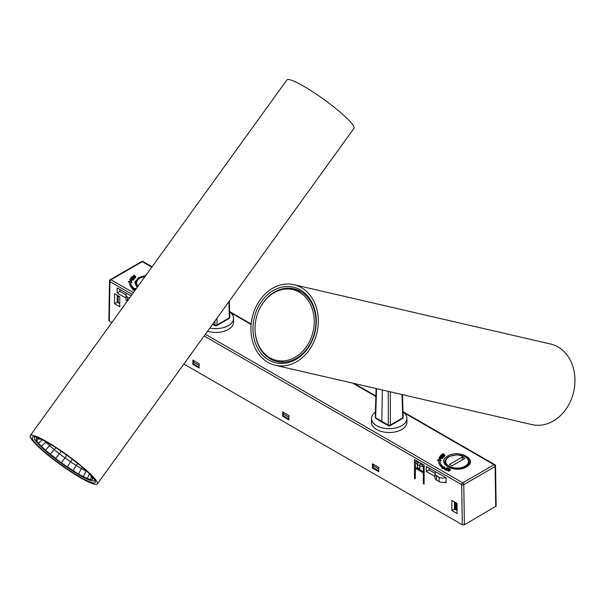 <?xml version="1.0" encoding="UTF-8"?>
<svg xmlns="http://www.w3.org/2000/svg" width="605" height="605" viewBox="0 0 605 605"><rect width="100%" height="100%" fill="white"/><g stroke="black" fill="none" stroke-linecap="round" stroke-linejoin="round"><path stroke-width="0.91" d="M293.939 284.698A41.352 33.252 103 0 1 317.02 332.478A41.352 33.252 103 0 1 275.313 365.276A41.352 33.252 103 0 1 267.856 362.327A41.352 33.252 103 0 1 253.586 312.717A41.352 33.252 103 0 1 293.939 284.698L550.573 344.026A41.352 33.252 103 0 1 573.653 391.806A41.352 33.252 103 0 1 531.939 424.604L405.335 395.337A41.352 33.252 103 0 1 403.762 394.921M260.392 307.211A37.366 30.046 103 0 1 293.901 288.782A37.366 30.046 103 0 1 300.64 291.444A37.366 30.046 103 0 1 313.534 336.274A37.366 30.046 103 0 1 277.067 361.593A37.366 30.046 103 0 1 270.329 358.924A37.366 30.046 103 0 1 255.053 330.322M300.382 289.916A38.841 31.233 -77 0 0 252.966 328.795A38.841 31.233 -77 0 0 300.534 356.254A38.841 31.233 -77 0 0 300.382 289.916M295.013 290.105A37.366 30.046 103 0 1 297.91 290.09M281.242 362.176A37.366 30.046 103 0 1 278.648 360.898M281.091 361.457A37.366 30.046 -77 0 0 282.52 362.213M299.074 290.619A37.366 30.046 -77 0 0 297.456 290.665M275.313 365.276L339.473 380.106A41.352 33.252 -77 0 0 341.069 380.432L406.931 395.655A41.352 33.252 103 0 1 405.335 395.337M296.919 356.156A36.33 29.214 -77 0 0 314.161 318.888A36.33 29.214 -77 0 0 292.812 289.591A36.33 29.214 -77 0 0 256.165 318.411A36.33 29.214 -77 0 0 276.447 360.383A36.33 29.214 -77 0 0 296.919 356.156M382.33 389.968L381.853 421.594L382.171 422.298L388.607 425.754A1.475 0.855 -61.7 0 1 388.281 425.05L375.652 417.76A1.475 0.855 121.7 0 0 375.939 418.441L382.141 422.282M376.529 388.629L375.652 417.76A1.475 0.855 -178.3 0 1 375.236 417.14A1.475 1.475 0 0 0 375.939 418.441M390.338 391.821L390.346 425.035A1.475 0.855 60 0 1 390.043 425.731L402.416 418.592A1.475 0.855 -120 0 0 402.718 417.896L390.346 425.035A1.475 0.824 180 0 1 388.281 425.05L388.274 391.344M402.416 418.592A1.475 1.475 0 0 0 403.149 417.268A1.475 0.855 178.3 0 1 402.718 417.896L402.015 394.52M462.296 457.017L449.349 464.496L451.852 465.941L464.799 458.461L462.296 457.017L462.296 459.913M445.832 477.663A5.906 3.411 180 0 1 439.132 477.232A27.323 15.775 180 0 1 436.47 475.696A5.906 3.411 180 0 1 435.018 473.458L435.018 477.799A5.906 3.411 180 0 0 436.47 480.037A27.323 15.775 0 0 0 439.132 481.572A5.906 3.411 180 0 0 446.112 481.905M435.018 473.458A5.906 3.411 180 0 1 435.736 471.824M117.937 295.58A2.957 1.928 127.5 0 0 117.385 297.766A11.896 7.759 -52.5 0 1 117.385 300.662A2.957 1.928 127.5 0 0 117.922 302.356L118.633 302.901A2.957 1.928 -52.5 0 1 118.096 301.207L117.385 300.662M118.709 296.034A2.957 1.928 -52.5 0 0 118.096 298.31A11.896 7.759 -52.5 0 1 118.096 301.207M119.767 303.158A2.957 1.928 -52.5 0 1 118.633 302.901M372.483 463.77L378.753 467.385L378.753 471.726L372.483 468.111L372.483 463.77M199.136 363.688L192.866 360.073L192.866 364.414L199.136 368.029L199.136 363.688M137.146 287.473L134.726 282.323L138.568 277.589L145.828 275.441M447.677 456.057C459.271 448.751 479.122 460.208 466.47 466.909C454.877 474.207 435.025 462.749 447.677 456.057M423.334 466.682L419.915 465.986A2.957 1.649 -78.5 0 1 420.082 463.755L422.403 464.98L423.334 466.682L423.341 483.486L424.06 484.242L424.181 465.154L414.47 459.55L414.47 478.366L415.302 478.842L415.658 461.502M416.051 468.663L415.302 467.703L418.615 468.209L423.341 472.354L422.585 472.437L419.59 469.586L419.915 465.986L417.511 464.587L415.31 462.054L416.452 461.547L418.463 462.817A2.957 1.641 139 0 0 417.511 464.587L417.511 467.71A2.957 2.594 90.3 0 0 417.987 468.671L416.051 468.663L422.585 472.437M288.94 419.878L288.94 415.537L282.679 411.922L282.679 416.263L288.94 419.878M283.412 415.839L282.679 416.263M449.946 469.329L450.158 470.577L448.282 471.182L448.018 469.934M448.018 469.457L449.946 468.845L450.158 470.093L448.282 470.705L448.018 469.457L447.768 470.342M450.468 469.926L450.158 470.577L450.468 469.926M444.796 466.795L444.539 468.716L442.051 468.572L442.051 468.089L444.539 468.232L444.796 466.795L443.813 467.257A17.129 9.892 180 0 1 439.941 460.995A17.129 9.892 180 0 1 439.986 460.299L441.06 460.405L439.623 459.218L437.566 460.05L438.814 460.178A18.316 10.572 0 0 0 438.761 460.995A18.316 10.572 0 0 0 442.898 467.688L442.051 468.089M442.497 467.877A18.316 10.572 180 0 1 438.761 461.479A18.316 10.572 180 0 1 438.769 461.237M438.769 460.655L437.566 460.534L437.566 460.05M441.06 460.405L441.06 460.889L439.986 460.776A17.129 9.892 0 0 0 439.948 461.237M442.55 458.227L440.417 458.93L439.018 458.129L439.071 457.463L441.196 457.115L442.55 458.136L440.417 458.454L439.071 457.463M443.503 456.783L442.989 457.834L442.845 457.1L439.865 456.404L440.886 455.262L441.673 455.474L440.516 456.094L442.845 456.034L441.809 456.48L443.503 456.783L442.792 457.297M442.792 457.569L441.816 457.274M441.537 457.191L439.865 456.881L439.865 456.404M441.673 455.958L440.712 456.215M441.68 456.344L441.597 455.837M442.845 456.034L442.716 456.654L442.066 456.677M444.977 455.497L444.297 456.488L444.236 455.739L441.529 454.741L442.898 453.727L443.601 454.022L442.263 454.506L444.569 454.695L443.412 455.02L444.977 455.497L444.123 455.928M444.123 456.17L441.529 455.217L441.529 454.741M443.601 454.499L442.573 454.658L442.573 454.173M444.569 454.695L444.403 455.3L443.76 455.247M446.286 468.89L445.371 469.578M445.371 469.427L445.242 470.009L444.486 469.193L446.906 467.688L446.535 469.571L447.972 468.164L448.728 468.497L446.55 470.1L445.991 469.858L446.475 468.27L445.242 469.525L444.486 469.193M447.103 467.778L446.732 469.42M448.517 469.041L446.687 470.198M446.687 470.002L446.55 470.584L445.991 469.858M135.686 288.328L134.703 288.797A17.129 9.892 180 0 1 130.831 282.535A17.129 9.892 180 0 1 130.877 281.832L131.95 281.945L130.514 280.758L128.457 281.59L129.704 281.718A18.316 10.572 180 0 0 129.651 282.535A18.316 10.572 180 0 0 133.788 289.228L132.941 289.629L135.437 289.772L135.686 288.328L135.528 289.719M135.157 290.234L132.941 290.105L132.941 289.629M133.387 289.417A18.316 10.572 180 0 1 129.651 283.019A18.316 10.572 180 0 1 129.659 282.777M129.659 282.195L128.457 282.074L128.457 281.59M131.95 281.945L131.95 282.429L130.877 282.316A17.129 9.892 0 0 0 130.839 282.777M133.44 279.767L131.315 280.47L129.909 279.661L129.962 279.003L132.087 278.655L133.44 279.676L131.315 279.986L129.962 279.003M133.773 278.739L130.756 277.937L131.777 276.803L132.563 277.014L131.406 277.635L133.735 277.574L132.699 278.02L134.401 278.323L133.879 279.374L133.735 278.776M133.682 279.109L132.707 278.814M132.427 278.731L130.756 278.421L130.756 277.937M132.563 277.498L131.603 277.755M132.571 277.884L132.487 277.377M133.735 277.574L133.607 278.194L132.956 278.217M134.567 275.434L133.123 276.024L135.459 276.235L134.302 276.561L135.868 277.037L135.187 278.02L135.127 277.279L132.866 276.258L132.419 276.757L133.788 275.267L134.567 275.827M135.013 277.71L132.866 276.735M134.492 276.039L133.463 276.19L133.463 275.714M135.459 276.235L135.293 276.833L134.65 276.787M204.15 335.957L461.691 484.643L462.296 524.785L464.383 524.785L496.145 506.09L495.54 465.933A1.475 0.839 179.1 0 1 495.109 466.538L463.785 484.628A1.475 0.839 179.1 0 1 461.691 484.643A1.475 0.855 -60 0 1 462.734 482.835L205.382 334.255M462.296 524.785L183.882 364.044M111.887 322.48L109.323 320.998L109.929 281.559A1.475 0.87 -179.1 0 1 109.497 280.932A1.475 1.475 0 0 1 110.231 279.676A1.475 0.855 60 0 1 110.972 279.744A1.475 0.855 120 0 0 109.929 281.559L132.155 294.393M109.497 280.932L108.892 320.385L109.323 320.998M444.962 482.223L446.112 482.881L446.112 477.821L426.268 466.364L426.268 471.431L435.018 476.475M457.077 513.569L457.077 503.443L451.852 500.426L451.852 510.56L457.077 513.569M131.051 295.921L117.158 287.904L117.158 292.964L125.908 298.015M119.767 306.773L119.767 296.647L114.549 293.629L114.549 303.755L119.767 306.773M442.331 458.575L441.022 457.894L439.306 457.993M449.991 469.525L448.494 470.077L448.396 471.061M442.331 458.091L441.022 457.418L439.306 457.509L440.591 458.151L442.353 458.008M441.022 457.418L441.022 457.894M450.067 469.276L448.494 469.593L448.396 470.577L449.681 469.949L449.84 468.958L449.84 469.442M448.494 469.593L448.494 470.077M429.036 467.96L429.021 469.835L435.025 473.307M454.476 501.938L454.423 509.077L457.077 510.605M451.852 510.56L454.423 509.077M426.268 471.431L429.021 469.835M446.55 470.1L446.55 470.584M448.252 468.527L448.252 469.011M448.426 468.52L448.426 469.004M448.592 468.595L448.592 469.004M448.728 468.497L448.728 468.935M445.242 469.525L445.242 470.009M443.76 454.763L443.76 455.179M444.304 454.771L444.304 455.255M444.403 454.816L444.403 455.3M443.412 454.37L443.412 454.816M443.677 453.894L443.677 454.295M441.703 454.816L441.703 455.3M441.975 454.718L441.975 455.202M444.297 456.004L444.297 456.488M442.603 456.14L442.603 456.624M442.716 456.178L442.716 456.654M440.712 455.739L440.712 456.155M440.062 456.465L440.062 456.941M440.137 456.374L440.137 456.858M440.296 456.336L440.296 456.82M442.989 457.357L442.989 457.834M440.417 458.454L440.417 458.93M444.539 468.232L444.539 468.716M439.986 460.299L439.986 460.776M448.282 470.705L448.282 471.182M373.217 467.688L372.483 468.111M193.6 363.991L192.866 364.414M130.877 281.832L130.877 282.316M119.926 289.5L119.911 291.376L125.908 294.839M117.257 295.195L117.204 302.22L119.767 303.702M117.158 292.964L119.911 291.376M114.549 303.755L117.204 302.22M133.221 279.631L131.913 278.95L130.196 279.049L131.489 279.691L133.251 279.54M131.315 279.986L131.315 280.47M133.221 280.115L131.913 279.434L130.196 279.533M131.913 278.95L131.913 279.434M133.493 277.68L133.493 278.156M133.607 277.71L133.607 278.194M131.603 277.272L131.603 277.687M130.952 277.998L130.952 278.481M131.028 277.914L131.028 278.391M131.187 277.876L131.187 278.353M134.401 278.323L133.879 279.374M134.65 276.303L134.65 276.719M135.195 276.311L135.195 276.787M135.293 276.356L135.293 276.833M134.302 275.903L134.302 276.356M132.866 276.258L132.593 276.833M135.868 277.037L135.187 278.02M129.402 298.212A27.323 15.775 180 0 1 127.36 296.995A5.906 3.411 180 0 1 125.908 294.756A5.906 3.411 180 0 1 126.483 293.281M288.94 419.038L283.201 415.718L283.73 412.527M283.201 413.88L288.94 417.2M378.753 470.887L373.005 467.567L373.535 464.375M373.005 465.737L378.753 469.049M199.136 367.182L193.388 363.87L193.918 360.678M193.388 362.032L199.136 365.352M455.686 502.642A2.957 1.452 113.5 0 0 455.225 505.009A11.896 5.846 113.5 0 1 455.225 507.913A2.957 1.452 113.5 0 0 455.799 509.629L456.745 510.038A2.957 1.452 -66.5 0 1 456.17 508.321A11.896 5.846 113.5 0 0 456.17 505.425A2.957 1.452 -66.5 0 1 456.586 503.156M455.603 502.846L454.468 502.354M455.527 503.035L454.468 502.611M127.216 301.237A5.906 3.411 180 0 1 125.908 299.097L125.908 294.756M48.029 442.936A38.841 5.505 -144.2 0 0 33.071 436.681A38.841 5.505 -144.2 0 0 60.56 464.285A38.841 5.505 -144.2 0 0 95.416 481.671A38.841 5.505 -144.2 0 0 48.029 442.936M34.288 437.929A37.366 5.301 35.8 0 1 34.341 436.772A37.366 5.301 35.8 0 1 34.364 436.734M94.962 480.461A37.366 5.301 35.8 0 1 94.94 480.499A37.366 5.301 35.8 0 1 93.851 480.914M80.556 477.791A41.352 5.861 -144.2 0 0 97.314 484.015A41.352 5.861 -144.2 0 0 67.215 455.066A41.352 5.861 -144.2 0 0 30.25 435.623A41.352 5.861 -144.2 0 0 45.42 453.001A41.352 5.861 -144.2 0 0 80.556 477.791M97.314 484.015L353.948 128.358A41.352 5.861 -144.2 0 0 323.841 99.409A41.352 5.861 -144.2 0 0 286.876 79.966L30.25 435.623M212.597 324.242L215.251 325.671A1.475 0.855 -61.7 0 1 214.926 324.961L212.877 323.864M216.998 318.154L216.998 324.953A1.475 0.855 60 0 1 216.696 325.649L229.061 318.51A1.475 0.855 -120 0 0 229.371 317.814L216.998 324.953A1.475 0.824 180 0 1 214.926 324.961L214.926 321.021M229.061 318.51A1.475 1.475 0 0 0 229.802 317.186A1.475 0.855 178.3 0 1 229.371 317.814L228.887 301.676M406.915 418.478L406.915 422.29A17.719 10.232 180 0 1 401.728 429.527A17.719 10.232 180 0 1 378.458 430.427A17.719 10.232 180 0 1 376.665 429.527A17.719 10.232 180 0 1 371.47 422.29L371.47 418.478A17.719 10.232 -0 0 0 378.458 426.616A17.719 10.232 -0 0 0 397.061 427.644A17.719 10.232 -0 0 0 406.915 418.478A17.719 10.232 -0 0 0 402.998 412.058M402.998 412.065A17.696 10.217 180 0 1 401.864 425.587A17.696 10.217 180 0 1 378.473 426.586A17.696 10.217 180 0 1 375.395 412.065A17.719 10.232 -0 0 0 371.47 418.478M209.867 328.031A17.719 10.232 0 0 0 233.568 318.396L233.568 322.208A17.719 10.232 180 0 1 228.372 329.438A17.719 10.232 180 0 1 207.545 331.245M233.568 318.396A17.719 10.232 0 0 0 229.643 311.976A17.696 10.217 180 0 1 230.255 324.295A17.696 10.217 180 0 1 209.897 327.993M35.438 436.976A36.92 5.233 -144.2 0 0 34.44 437.385A36.92 5.233 -144.2 0 0 76.306 473.223A36.92 5.233 -144.2 0 0 94.319 480.589A36.92 5.233 -144.2 0 0 94.395 479.515M41.495 439.404L36.671 438.322L36.035 439.132L36.633 440.811L38.448 443.283L45.352 450.158L61.339 462.87L78.484 474.108L87.271 478.57L90.251 479.561L92.096 479.652L92.731 478.842L90.311 474.691M77.508 463.332L73.069 470.819M72.328 459.293L70.626 461.865A399.194 56.598 -144.2 0 0 76.185 465.502A399.187 56.598 -144.2 0 0 81.38 468.648L78.484 474.108M82.197 467.204L81.38 468.648A399.194 56.598 -144.2 0 0 85.986 471.159L83.293 476.725M85.986 471.159A399.194 56.598 -144.2 0 0 87.354 471.802M89.434 473.806L87.271 478.57M91.612 476.453L90.251 479.561M92.61 478.487L92.096 479.652M66.86 455.247L64.947 457.887A399.194 56.598 -144.2 0 0 70.626 461.865L67.268 467.022M61.294 451.338L59.396 453.742A399.194 56.598 -144.2 0 0 64.947 457.887L61.339 462.87M55.842 447.715L54.216 449.621A399.194 56.598 -144.2 0 0 59.396 453.742L55.547 458.552M50.707 444.516L49.625 445.696A399.194 56.598 -144.2 0 0 54.216 449.621L50.139 454.249M44.974 441.219A399.187 56.598 -144.2 0 0 45.836 442.149A399.194 56.598 -144.2 0 0 49.625 445.696L45.352 450.158M45.836 442.149L41.397 446.445M42.237 439.79L38.448 443.283M39.083 438.595L36.633 440.811M36.92 438.33L36.035 439.132M445.855 465.056A12.259 7.078 180 0 1 444.819 462.205C444.909 459.815 446.399 457.887 449.296 456.412L457.009 454.748L465.555 456.79C468.565 459.15 469.82 460.95 469.329 462.205A12.259 7.078 180 0 1 468.293 465.056M465.116 456.836A11.374 6.564 180 0 1 460.019 467.824A11.374 6.564 180 0 1 446.089 459.777A11.374 6.564 180 0 1 465.116 456.836M439.132 477.232L439.132 481.572M436.47 480.037L436.47 475.696M118.096 298.31L117.385 297.766M137.343 287.201L135.558 283.737A12.402 7.162 180 0 1 136.012 281.824M468.179 459.006A12.402 7.162 180 0 1 469.48 462.205L466.031 466.863C459.324 469.866 453.009 469.639 447.087 466.183L444.667 462.205A12.402 7.162 180 0 1 445.968 459.006M423.341 483.486L424.181 483.002M414.47 478.366L415.302 477.882M419.59 469.586L417.987 468.671M418.72 468.913A2.957 1.702 -60 0 1 418.615 468.209M133.387 292.684L110.972 279.744L142.304 261.662A1.475 0.855 -120 0 0 141.562 261.587L110.231 279.676M464.383 524.785L463.785 484.628A1.475 0.855 60 0 0 462.734 482.835L494.066 464.746L403.603 412.519M375.856 396.502L352.662 383.109M251.113 324.484L230.248 312.437M151.81 267.153L142.304 261.662A1.475 0.855 120 0 1 143.037 261.587L152.067 266.797M495.714 506.695L495.109 466.538A1.475 0.855 -120 0 0 494.066 464.746A1.475 0.855 -60 0 1 494.807 464.678L402.983 411.665M423.137 464.557L422.403 464.98M416.452 461.547L417.185 461.116M424.181 466.364L423.341 466.848M441.809 454.741L441.809 455.225M132.699 276.273L132.699 276.757M455.225 507.913L456.17 508.321M455.225 505.009L456.17 505.425M137.418 287.103A12.259 7.078 180 0 1 135.709 283.503L138.409 278.799L145.261 276.228M138.144 286.089A11.374 6.564 180 0 1 145.124 276.417M127.36 301.04L127.36 296.995M300.503 291.368L292.812 289.591M284.138 362.161L276.447 360.383M388.607 425.754A1.475 1.475 0 0 0 390.043 425.731M376.098 388.523L375.236 417.14M402.469 394.626L403.149 417.268M469.329 463.226L469.329 462.205M444.819 463.226L444.819 462.205M229.628 311.583L251.158 324.008M354.099 383.441L375.871 396.01M416.754 460.866L415.65 461.502M495.54 465.941A1.475 1.475 0 0 0 494.807 464.678M438.761 460.995L438.761 461.479M143.037 261.587A1.475 1.475 0 0 0 141.562 261.587M129.651 282.535L129.651 283.019M135.709 284.758L135.709 283.503M215.251 325.671A1.475 1.475 0 0 0 216.696 325.649M229.318 301.078L229.802 317.186M94.319 480.589L94.728 480.037M34.44 437.385L34.84 436.825"/></g></svg>
